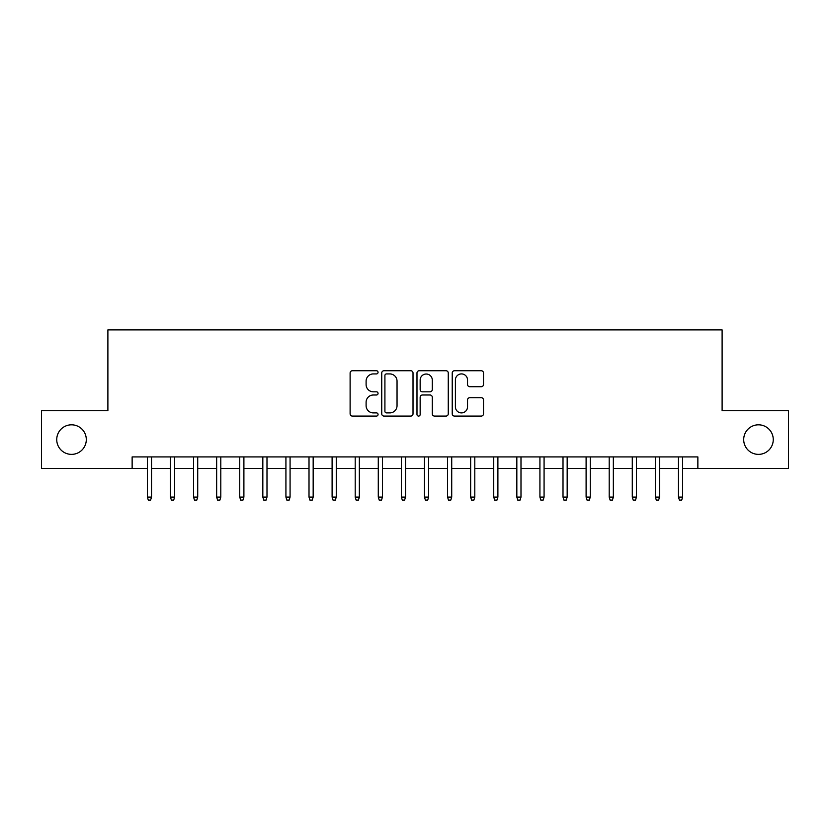 <?xml version="1.0" encoding="UTF-8"?>
<svg xmlns="http://www.w3.org/2000/svg" width="830" height="830" viewBox="0 0 830 830"><rect width="100%" height="100%" fill="white"/><g stroke="black" fill="none" stroke-linecap="round" stroke-linejoin="round"><path stroke-width="1.25" d="M378.055 372.328A1.587 1.587 0 0 0 376.467 370.74L352.387 370.74A2.262 2.262 0 0 0 350.115 373.012L350.115 413.807A2.262 2.262 0 0 0 352.387 416.079L376.467 416.079A1.587 1.587 0 0 0 378.055 414.492A1.587 1.587 0 0 0 376.467 412.904L373.355 412.904A7.252 7.252 0 0 1 366.103 405.652L366.103 402.249A7.252 7.252 0 0 1 373.355 394.997L376.467 394.997A1.587 1.587 0 0 0 378.055 393.41A1.587 1.587 0 0 0 376.467 391.822L373.355 391.822A7.252 7.252 0 0 1 366.103 384.57L366.103 381.167A7.252 7.252 0 0 1 373.355 373.915L376.467 373.915A1.587 1.587 0 0 0 378.055 372.328M743.701 439.589A14.774 14.774 0 0 0 758.485 454.373A14.774 14.774 0 0 0 773.259 439.589A14.774 14.774 0 0 0 758.485 424.815A14.774 14.774 0 0 0 743.701 439.589M56.741 439.589A14.774 14.774 0 0 0 71.515 454.373A14.774 14.774 0 0 0 86.299 439.589A14.774 14.774 0 0 0 71.515 424.815A14.774 14.774 0 0 0 56.741 439.589M481.244 386.728A2.262 2.262 0 0 0 483.506 384.456L483.506 373.012A2.262 2.262 0 0 0 481.244 370.74L454.498 370.74A2.262 2.262 0 0 0 452.226 373.012L452.226 413.807A2.262 2.262 0 0 0 454.498 416.079L481.244 416.079A2.262 2.262 0 0 0 483.506 413.807L483.506 399.987A2.262 2.262 0 0 0 481.244 397.715L469.79 397.715A2.262 2.262 0 0 0 467.529 399.987L467.529 406.835A6.059 6.059 0 0 1 461.459 412.904A6.059 6.059 0 0 1 455.4 406.835L455.4 379.984A6.059 6.059 0 0 1 461.459 373.915A6.059 6.059 0 0 1 467.529 379.984L467.529 384.456A2.262 2.262 0 0 0 469.79 386.728L481.244 386.728M132.136 468.452L41.5 468.452L41.5 410.726L107.89 410.726L107.89 329.904L722.11 329.904L722.11 410.726L788.5 410.726L788.5 468.452L697.864 468.452L697.864 456.915L132.136 456.915L132.136 468.452L147.377 468.452M413.018 373.012A2.262 2.262 0 0 0 410.746 370.74L384.01 370.74A2.262 2.262 0 0 0 381.738 373.012L381.738 413.807A2.262 2.262 0 0 0 384.01 416.079L410.746 416.079A2.262 2.262 0 0 0 413.018 413.807L413.018 373.012M419.254 370.74L445.99 370.74A2.262 2.262 0 0 1 448.262 373.012L448.262 413.807A2.262 2.262 0 0 1 445.99 416.079L434.547 416.079A2.262 2.262 0 0 1 432.285 413.807L432.285 397.259A2.262 2.262 0 0 0 430.013 394.997L422.418 394.997A2.262 2.262 0 0 0 420.156 397.259L420.156 414.492A1.587 1.587 0 0 1 418.569 416.079A1.587 1.587 0 0 1 416.982 414.492L416.982 373.012A2.262 2.262 0 0 1 419.254 370.74M151.527 468.452L170.461 468.452M174.622 468.452L193.556 468.452M197.716 468.452L216.651 468.452M220.801 468.452L239.735 468.452M243.896 468.452L262.83 468.452M266.99 468.452L285.925 468.452M290.075 468.452L309.009 468.452M313.169 468.452L332.104 468.452M336.264 468.452L355.199 468.452M359.349 468.452L378.283 468.452M382.443 468.452L401.378 468.452M405.528 468.452L424.472 468.452M428.622 468.452L447.557 468.452M451.717 468.452L470.651 468.452M474.802 468.452L493.736 468.452M497.896 468.452L516.831 468.452M520.991 468.452L539.925 468.452M544.075 468.452L563.01 468.452M567.17 468.452L586.105 468.452M590.265 468.452L609.199 468.452M613.349 468.452L632.284 468.452M636.444 468.452L655.378 468.452M659.539 468.452L678.473 468.452M682.623 468.452L697.864 468.452M386.5 373.915A1.587 1.587 0 0 0 384.913 375.502L384.913 411.317A1.587 1.587 0 0 0 386.5 412.904L389.789 412.904A7.252 7.252 0 0 0 397.041 405.652L397.041 381.167A7.252 7.252 0 0 0 389.789 373.915L386.5 373.915M432.285 380.099A6.059 6.059 0 0 0 426.215 374.029A6.059 6.059 0 0 0 420.156 380.099L420.156 389.561A2.262 2.262 0 0 0 422.418 391.822L430.013 391.822A2.262 2.262 0 0 0 432.285 389.561L432.285 380.099M147.377 497.087L148.3 500.096L150.603 500.096L151.527 497.087L147.377 497.087L147.377 456.915M151.527 497.087L151.527 456.915M170.461 497.087L171.385 500.096L173.698 500.096L174.622 497.087L170.461 497.087L170.461 456.915M174.622 497.087L174.622 456.915M193.556 497.087L194.479 500.096L196.793 500.096L197.716 497.087L193.556 497.087L193.556 456.915M197.716 497.087L197.716 456.915M216.651 497.087L217.574 500.096L219.877 500.096L220.801 497.087L216.651 497.087L216.651 456.915M220.801 497.087L220.801 456.915M239.735 497.087L240.659 500.096L242.972 500.096L243.896 497.087L239.735 497.087L239.735 456.915M243.896 497.087L243.896 456.915M262.83 497.087L263.753 500.096L266.067 500.096L266.99 497.087L262.83 497.087L262.83 456.915M266.99 497.087L266.99 456.915M285.925 497.087L286.848 500.096L289.151 500.096L290.075 497.087L285.925 497.087L285.925 456.915M290.075 497.087L290.075 456.915M309.009 497.087L309.932 500.096L312.246 500.096L313.169 497.087L309.009 497.087L309.009 456.915M313.169 497.087L313.169 456.915M332.104 497.087L333.027 500.096L335.33 500.096L336.264 497.087L332.104 497.087L332.104 456.915M336.264 497.087L336.264 456.915M355.199 497.087L356.122 500.096L358.425 500.096L359.349 497.087L355.199 497.087L355.199 456.915M359.349 497.087L359.349 456.915M378.283 497.087L379.206 500.096L381.52 500.096L382.443 497.087L378.283 497.087L378.283 456.915M382.443 497.087L382.443 456.915M401.378 497.087L402.301 500.096L404.604 500.096L405.528 497.087L401.378 497.087L401.378 456.915M405.528 497.087L405.528 456.915M424.472 497.087L425.396 500.096L427.699 500.096L428.622 497.087L424.472 497.087L424.472 456.915M428.622 497.087L428.622 456.915M447.557 497.087L448.48 500.096L450.794 500.096L451.717 497.087L447.557 497.087L447.557 456.915M451.717 497.087L451.717 456.915M470.651 497.087L471.575 500.096L473.878 500.096L474.802 497.087L470.651 497.087L470.651 456.915M474.802 497.087L474.802 456.915M493.736 497.087L494.67 500.096L496.973 500.096L497.896 497.087L493.736 497.087L493.736 456.915M497.896 497.087L497.896 456.915M516.831 497.087L517.754 500.096L520.068 500.096L520.991 497.087L516.831 497.087L516.831 456.915M520.991 497.087L520.991 456.915M539.925 497.087L540.849 500.096L543.152 500.096L544.075 497.087L539.925 497.087L539.925 456.915M544.075 497.087L544.075 456.915M563.01 497.087L563.933 500.096L566.247 500.096L567.17 497.087L563.01 497.087L563.01 456.915M567.17 497.087L567.17 456.915M586.105 497.087L587.028 500.096L589.341 500.096L590.265 497.087L586.105 497.087L586.105 456.915M590.265 497.087L590.265 456.915M609.199 497.087L610.123 500.096L612.426 500.096L613.349 497.087L609.199 497.087L609.199 456.915M613.349 497.087L613.349 456.915M632.284 497.087L633.207 500.096L635.521 500.096L636.444 497.087L632.284 497.087L632.284 456.915M636.444 497.087L636.444 456.915M655.378 497.087L656.302 500.096L658.615 500.096L659.539 497.087L655.378 497.087L655.378 456.915M659.539 497.087L659.539 456.915M678.473 497.087L679.397 500.096L681.7 500.096L682.623 497.087L678.473 497.087L678.473 456.915M682.623 497.087L682.623 456.915"/></g></svg>
